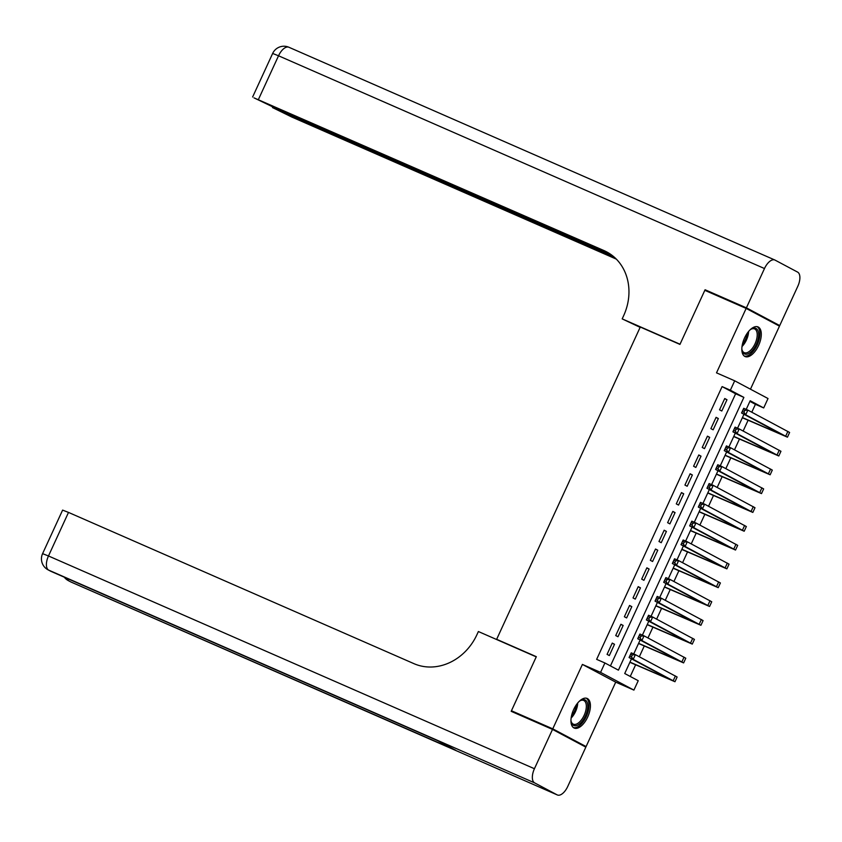 <?xml version="1.0" encoding="UTF-8"?>
<svg xmlns="http://www.w3.org/2000/svg" width="842" height="842" viewBox="0 0 842 842"><rect width="100%" height="100%" fill="white"/><g stroke="black" fill="none" stroke-linecap="round" stroke-linejoin="round"><path stroke-width="1.26" d="M587.705 716.995A16.156 7.936 113.6 0 0 587.158 698.45A16.156 7.936 113.6 0 0 573.655 709.522A16.156 7.936 113.6 0 0 574.191 728.056A16.156 7.936 113.6 0 0 587.705 716.995M758.589 345.473A16.156 7.936 113.6 0 0 758.042 326.928A16.156 7.936 113.6 0 0 744.538 338A16.156 7.936 113.6 0 0 745.075 356.534A16.156 7.936 113.6 0 0 758.589 345.473M631.479 658.823L624.722 673.516L638.236 680.704L633.91 690.103L600.578 672.379L604.903 662.97L618.417 670.158L743.875 397.392L730.361 390.204L734.698 380.805L768.02 398.529L763.694 407.938L750.18 400.75L746.212 409.391M578.622 743.307L586.095 746.57L615.723 682.146L633.91 690.103M750.464 389.193L779.471 326.138L746.149 308.414L716.51 372.848L734.698 380.805M751.801 412.201L755.421 404.318L763.694 407.938M630.258 676.452L635.615 664.812M639.32 656.749L644.267 646.003M647.972 637.941L652.918 627.185M656.623 619.133L661.57 608.377M665.275 600.325L670.221 589.568M673.926 581.506L678.873 570.76M682.578 562.698L687.525 551.942M691.229 543.89L696.176 533.133M699.881 525.071L704.828 514.325M708.532 506.263L713.479 495.506M717.184 487.455L722.131 476.698M725.836 468.636L730.782 457.89M734.498 449.828L739.434 439.071M743.149 431.02L748.096 420.263M518.651 714.584L511.441 710.753L552.762 728.846L586.095 746.57M511.441 710.753L536.322 656.676L496.654 639.31L640.278 327.033L679.947 344.41L704.817 290.322L746.149 308.414M612.26 643.077L607.071 654.36L609.324 655.56L614.513 644.277L612.26 643.077M620.912 624.269L615.723 635.552L617.975 636.752L623.164 625.459L620.912 624.269M629.563 605.451L624.375 616.744L626.627 617.944L631.816 606.65L629.563 605.451M638.215 586.642L633.026 597.925L635.278 599.125L640.467 587.842L638.215 586.642M646.866 567.834L641.678 579.117L643.93 580.317L649.119 569.034L646.866 567.834M655.518 549.016L650.329 560.309L652.582 561.509L657.77 550.215L655.518 549.016M664.17 530.207L658.981 541.49L661.233 542.69L666.422 531.407L664.17 530.207M672.821 511.399L667.632 522.682L669.885 523.882L675.073 512.599L672.821 511.399M681.473 492.591L676.284 503.874L678.536 505.074L683.725 493.78L681.473 492.591M690.124 473.772L684.935 485.066L687.188 486.255L692.377 474.972L690.124 473.772M698.786 454.964L693.587 466.247L695.839 467.447L701.028 456.164L698.786 454.964M707.438 436.156L702.239 447.439L704.491 448.639L709.69 437.345L707.438 436.156M716.089 417.337L710.89 428.631L713.142 429.82L718.342 418.537L716.089 417.337M755.421 404.318L749.896 401.371M610.439 665.917L735.613 393.772L722.099 386.594L596.641 659.36L604.903 662.97M724.741 398.529L719.542 409.812L721.794 411.012L726.993 399.729L724.741 398.529M496.654 639.31L499.053 640.583M615.723 682.146L582.401 664.422L552.762 728.846M582.401 664.422L600.578 672.379M722.099 386.594L730.361 390.204M743.96 414.275L737.55 428.199M735.308 433.093L728.898 447.007M726.657 451.901L720.247 465.826M718.005 470.71L711.595 484.634M709.353 489.528L702.944 503.442M700.691 508.336L694.292 522.261M692.04 527.145L685.641 541.069M683.388 545.953L676.989 559.877M674.737 564.772L668.337 578.686M666.085 583.58L659.686 597.504M657.434 602.388L651.034 616.312M648.782 621.207L642.383 635.121M640.131 640.015L633.731 653.939M735.613 393.772L743.875 397.392M724.657 398.708L726.993 399.729M716.005 417.516L718.342 418.537M707.354 436.324L709.69 437.345M698.702 455.143L701.028 456.164M690.051 473.951L692.377 474.972M681.399 492.759L683.725 493.78M672.747 511.578L675.073 512.599M664.096 530.386L666.422 531.407M655.434 549.194L657.77 550.215M646.782 568.003L649.119 569.034M638.131 586.821L640.467 587.842M629.479 605.63L631.816 606.65M620.828 624.438L623.164 625.459M612.176 643.256L614.513 644.277M742.444 417.579L782.744 435.009L741.56 413.001L743.728 408.296L747.854 410.107L745.696 414.811L787.449 437.177L742.36 417.758M744.802 410.359L743.149 409.633L742.276 411.517L743.928 412.233L744.802 410.359L747.854 410.107L789.607 432.472L787.449 437.177M743.928 412.233L745.696 414.811L741.56 413.001L742.276 411.517M743.149 409.633L743.728 408.296M749.917 330.011A13.988 6.873 -66.4 0 1 751.317 329.022A13.988 6.873 -66.4 0 1 758.421 337.6A13.988 6.873 -66.4 0 1 750.243 352.545A13.988 6.873 -66.4 0 1 742.055 350.177A13.988 6.873 -66.4 0 1 741.834 348.483M741.96 349.64A12.946 6.357 113.6 0 0 744.212 352.651A12.946 6.357 113.6 0 0 756.99 337.505A12.946 6.357 113.6 0 0 754.6 328.927A12.946 6.357 113.6 0 0 750.853 329.317M744.212 356.019A16.051 7.894 113.6 0 0 759.631 337.074A16.051 7.894 113.6 0 0 757.074 326.643M579.033 701.533A13.988 6.873 -66.4 0 1 580.433 700.544A13.988 6.873 -66.4 0 1 587.537 709.132A13.988 6.873 -66.4 0 1 579.359 724.067A13.988 6.873 -66.4 0 1 571.171 721.699A13.988 6.873 -66.4 0 1 570.95 720.005M571.076 721.162A12.946 6.357 113.6 0 0 573.339 724.173A12.946 6.357 113.6 0 0 586.106 709.027A12.946 6.357 113.6 0 0 583.716 700.449A12.946 6.357 113.6 0 0 579.97 700.839M573.328 727.541A16.051 7.894 113.6 0 0 588.747 708.606A16.051 7.894 113.6 0 0 586.19 698.165M712.29 293.595L705.08 289.753L680.031 344.22L622.185 318.886L623.648 315.687A51.794 45.079 -62 0 0 606.65 251.874A51.794 45.079 -62 0 0 603.967 250.569L253.989 97.861L271.977 106.492L612.176 255.431M640.131 327.359L622.185 318.886M746.401 307.846L779.724 325.58L797.816 286.259A12.43 6.104 113.6 0 0 797.595 272.103L775.082 260.125A12.43 6.104 113.6 0 0 774.872 260.02A12.43 6.104 113.6 0 0 764.483 268.535L746.401 307.846L705.08 289.753M779.724 325.58L772.261 322.307M613.786 256.736L272.482 107.566L291.827 117.049L616.333 259.125M608.25 252.779A51.794 45.079 -62 0 0 607.208 252.295L603.967 250.569M552.51 729.414L511.189 711.322L536.238 656.865L478.382 631.532L476.909 634.731A51.794 45.079 118 0 1 413.959 663.664L68.507 512.42L48.478 555.973L534.428 768.725L552.51 729.414L585.832 747.138L567.75 786.449A12.43 6.104 113.6 0 1 557.362 794.964L71.412 582.211A12.43 6.104 -66.4 0 1 71.202 582.106L557.151 794.869A12.43 6.104 113.6 0 0 557.362 794.964M534.428 768.725A12.43 6.104 113.6 0 0 534.638 782.892L557.151 794.869M67.076 578.401A12.43 6.104 -66.4 0 0 68.949 580.917A12.43 10.82 118 0 1 68.307 580.601L70.56 581.801A12.43 10.82 -62 0 0 71.202 582.106L455.733 750.254L437.714 740.665L48.689 570.129A12.43 6.104 -66.4 0 1 48.478 555.973L42.584 553.657A12.43 12.43 0 0 0 48.036 569.823L50.288 571.013A12.43 10.82 -62 0 0 50.941 571.329A12.43 6.104 -66.4 0 0 51.141 571.434A12.43 6.104 -66.4 0 0 51.362 571.518M42.584 553.657L62.613 510.105L68.507 512.42M733.792 436.388L774.093 453.817L732.908 431.82L735.077 427.115L739.202 428.925L737.045 433.619L778.797 455.985L733.708 436.566M736.14 429.167L734.487 428.441L733.624 430.325L735.277 431.051L736.14 429.167L739.202 428.925L780.955 451.28L778.797 455.985M735.277 431.051L737.045 433.619L732.908 431.82L733.624 430.325M734.487 428.441L735.077 427.115M725.13 455.206L765.441 472.636L724.257 450.628L726.425 445.923L730.551 447.733L728.393 452.438L770.146 474.793L725.057 455.375M727.488 447.976L725.836 447.249L724.973 449.133L726.625 449.86L727.488 447.976L730.551 447.733L772.303 470.089L770.146 474.793M726.625 449.86L728.393 452.438L724.257 450.628L724.973 449.133M725.836 447.249L726.425 445.923M716.479 474.014L756.79 491.444L715.605 469.436L717.763 464.731L721.899 466.542L719.742 471.246L761.494 493.601L716.405 474.193M718.836 466.794L717.184 466.068L716.321 467.952L717.973 468.668L718.836 466.794L721.899 466.542L763.652 488.907L761.494 493.601M717.973 468.668L719.742 471.246L715.605 469.436L716.321 467.952M717.184 466.068L717.763 464.731M707.827 492.823L748.138 510.252L706.954 488.244L709.111 483.55L713.248 485.36L711.08 490.055L752.843 512.42L707.754 493.002M710.185 485.602L708.532 484.876L707.669 486.76L709.322 487.486L710.185 485.602L713.248 485.36L755 507.715L752.843 512.42M709.322 487.486L711.08 490.055L706.954 488.244L707.669 486.76M708.532 484.876L709.111 483.55M699.176 511.631L739.476 529.06L698.302 507.063L700.46 502.358L704.596 504.169L702.428 508.873L744.191 531.228L699.102 511.81M701.533 504.411L699.881 503.684L699.018 505.568L700.67 506.295L701.533 504.411L704.596 504.169L746.349 526.524L744.191 531.228M700.67 506.295L702.428 508.873L698.302 507.063L699.018 505.568M699.881 503.684L700.46 502.358M690.524 530.449L730.824 547.879L689.651 525.871L691.808 521.166L695.945 522.977L693.776 527.681L735.529 550.037L690.44 530.628M692.882 523.219L691.229 522.503L690.366 524.377L692.019 525.103L692.882 523.219L695.945 522.977L737.697 545.342L735.529 550.037M692.019 525.103L693.776 527.681L689.651 525.871L690.366 524.377M691.229 522.503L691.808 521.166M681.873 549.258L722.173 566.687L680.999 544.679L683.157 539.985L687.293 541.785L685.125 546.49L726.878 568.855L681.788 549.437M684.23 542.038L682.578 541.311L681.715 543.195L683.367 543.911L684.23 542.038L687.293 541.785L729.046 564.151L726.878 568.855M683.367 543.911L685.125 546.49L680.999 544.679L681.715 543.195M682.578 541.311L683.157 539.985M673.221 568.066L713.521 585.495L672.348 563.498L674.505 558.793L678.641 560.604L676.473 565.308L718.226 587.663L673.137 568.245M675.579 560.846L673.926 560.119L673.063 562.003L674.716 562.73L675.579 560.846L678.641 560.604L720.394 582.959L718.226 587.663M674.716 562.73L676.473 565.308L672.348 563.498L673.063 562.003M673.926 560.119L674.505 558.793M664.57 586.885L704.87 604.314L663.696 582.306L665.854 577.601L669.99 579.412L667.822 584.116L709.574 606.472L664.485 587.053M666.927 579.654L665.275 578.938L664.412 580.812L666.064 581.538L666.927 579.654L669.99 579.412L711.743 601.767L709.574 606.472M666.064 581.538L667.822 584.116L663.696 582.306L664.412 580.812M665.275 578.938L665.854 577.601M655.918 605.693L696.218 623.122L655.034 601.114L657.202 596.41L661.338 598.22L659.17 602.925L700.923 625.29L655.834 605.872M658.276 598.473L656.623 597.746L655.76 599.63L657.413 600.346L658.276 598.473L661.338 598.22L703.091 620.586L700.923 625.29M657.413 600.346L659.17 602.925L655.034 601.114L655.76 599.63M656.623 597.746L657.202 596.41M647.266 624.501L687.567 641.93L646.382 619.933L648.551 615.228L652.687 617.039L650.519 621.733L692.271 644.098L647.182 624.68M649.624 617.281L647.972 616.554L647.109 618.438L648.761 619.165L649.624 617.281L652.687 617.039L694.439 639.394L692.271 644.098M648.761 619.165L650.519 621.733L646.382 619.933L647.109 618.438M647.972 616.554L648.551 615.228M638.615 643.32L678.915 660.749L637.731 638.741L639.899 634.037L644.025 635.847L641.867 640.552L683.62 662.907L638.531 643.488M640.972 636.089L639.32 635.373L638.457 637.247L640.109 637.973L640.972 636.089L644.025 635.847L685.788 658.202L683.62 662.907M640.109 637.973L641.867 640.552L637.731 638.741L638.457 637.247M639.32 635.373L639.899 634.037M629.963 662.128L670.264 679.557L629.079 657.549L631.247 652.845L635.373 654.655L633.216 659.36L674.968 681.725L629.879 662.307M632.321 654.908L630.669 654.181L629.795 656.065L631.447 656.781L632.321 654.908L635.373 654.655L677.126 677.021L674.968 681.725M631.447 656.781L633.216 659.36L629.079 657.549L629.795 656.065M630.669 654.181L631.247 652.845M778.124 432.451L777.84 433.072M787.891 431.409L785.723 436.103M748.601 331.453A12.946 6.357 -66.4 0 1 748.38 333.737A12.946 6.357 -66.4 0 1 742.002 346.525M742.339 344.546A12.525 6.157 113.6 0 0 747.307 333.485A12.525 6.157 113.6 0 0 747.38 333.043M577.717 702.975A12.946 6.357 -66.4 0 1 577.496 705.259A12.946 6.357 -66.4 0 1 571.118 718.047M571.455 716.079A12.525 6.157 113.6 0 0 576.433 705.007A12.525 6.157 113.6 0 0 576.496 704.575M764.483 268.535L278.534 55.782L258.505 99.324M774.872 260.02L288.922 47.268A12.43 12.43 0 0 0 272.65 53.456L278.534 55.782A12.43 6.104 -66.4 0 1 288.922 47.268A12.43 6.104 -66.4 0 1 289.132 47.362M534.638 782.892L48.689 570.129A12.43 10.82 118 0 1 48.036 569.823M71.623 582.296A12.43 6.104 -66.4 0 1 71.412 582.211A12.43 12.43 0 0 1 70.56 581.801M769.472 451.259L769.178 451.891M779.239 450.217L777.071 454.922M760.821 470.078L760.526 470.699M770.588 469.026L768.42 473.73M752.169 488.886L751.874 489.507M761.936 487.834L759.768 492.538M743.518 507.694L743.223 508.315M753.285 506.652L751.117 511.357M734.856 526.503L734.571 527.134M744.633 525.461L742.465 530.165M726.204 545.321L725.92 545.942M735.982 544.269L733.814 548.973M717.552 564.129L717.268 564.75M727.33 563.087L725.162 567.782M708.901 582.938L708.617 583.569M718.668 581.896L716.51 586.6M700.249 601.756L699.965 602.377M710.017 600.704L707.859 605.409M691.598 620.565L691.314 621.186M701.365 619.523L699.207 624.217M682.946 639.373L682.662 640.004M692.713 638.331L690.556 643.035M674.295 658.191L674.01 658.812M684.062 657.139L681.904 661.844M665.643 677L665.359 677.621M675.41 675.947L673.253 680.652M272.808 106.85L272.482 107.566M272.65 53.456L252.621 97.009M64.266 577.18A12.43 12.43 0 0 0 68.307 580.601M437.819 740.718L51.141 571.434A12.43 12.43 0 0 1 50.288 571.013"/></g></svg>
